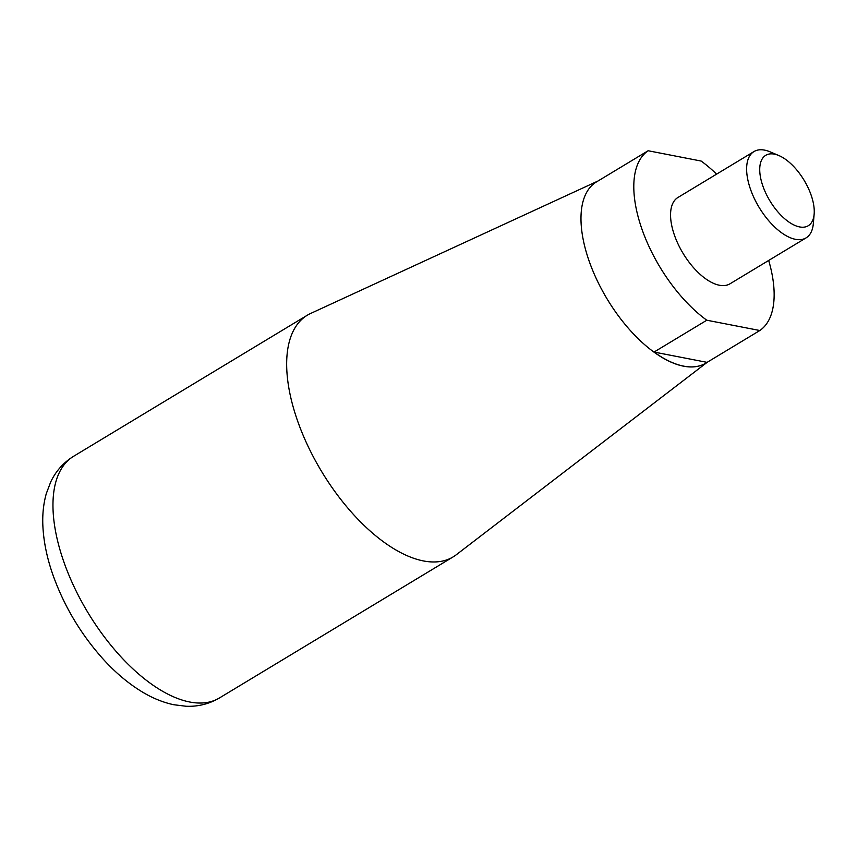<?xml version="1.0" encoding="UTF-8"?>
<svg xmlns="http://www.w3.org/2000/svg" width="857" height="857" viewBox="0 0 857 857"><rect width="100%" height="100%" fill="white"/><g stroke="black" fill="none" stroke-linecap="round" stroke-linejoin="round"><path stroke-width="1.29" d="M768.686 260.442A105.85 51.366 -121.1 0 1 759.827 330.513L706.8 320.218A105.85 51.366 -121.1 0 1 641.732 228.54A105.85 51.366 -121.1 0 1 648.128 150.746L595.369 182.595A105.85 51.366 -121.1 0 1 596.526 181.855A105.85 51.366 -121.1 0 1 597.715 181.181M706.8 320.218L654.052 352.056L707.079 362.361A105.85 51.366 -121.1 0 1 705.922 363.1A105.85 51.366 -121.1 0 1 705.847 363.143A105.85 51.366 -121.1 0 1 588.909 260.421A105.85 51.366 -121.1 0 1 596.451 181.898A105.85 51.366 -121.1 0 1 596.483 181.877L596.526 181.855M759.827 330.513L707.079 362.361M648.128 150.746L701.144 161.052A105.85 51.366 -121.1 0 1 716.591 174.142M814.15 214.1L813.336 223.602A50.402 24.457 -121.1 0 1 806.094 237.871L730.025 283.785A50.402 24.457 -121.1 0 1 674.33 234.872A50.402 24.457 -121.1 0 1 677.93 197.485L753.999 151.56A50.402 24.457 -121.1 0 1 769.993 151.807L778.788 155.513A41.136 19.957 -121.1 0 1 814.15 214.1A41.136 19.957 -121.1 0 1 792.286 224.138A41.136 19.957 -121.1 0 1 762.805 185.83A41.136 19.957 -121.1 0 1 778.788 155.513M705.847 363.143L705.922 363.1A105.85 51.366 -121.1 0 1 654.052 352.056M806.094 237.871A50.402 24.457 -121.1 0 1 750.4 188.958A50.402 24.457 -121.1 0 1 753.999 151.56M707.304 362.222L456.235 554.79A141.137 68.485 -121.1 0 1 453.16 556.879A141.137 68.485 -121.1 0 1 297.24 419.93A141.137 68.485 -121.1 0 1 307.299 315.226A141.137 68.485 -121.1 0 1 310.577 313.491L597.94 181.041M453.16 556.879L219.456 697.952A141.137 68.485 -121.1 0 1 63.536 560.992A141.137 68.485 -121.1 0 1 73.584 456.299L307.299 315.226M73.584 456.299C63.439 462.619 55.812 471.168 50.713 481.945L46.289 493.621C43.503 503.616 42.357 514.211 42.85 525.427C43.546 541.088 46.835 557.404 52.738 574.351C63.75 605.406 80.279 633.344 102.337 658.187C115.427 672.777 129.311 684.368 143.965 692.949C153.66 698.605 163.569 702.536 173.714 704.722L186.108 706.254C198.021 706.746 209.14 703.983 219.456 697.952"/></g></svg>
